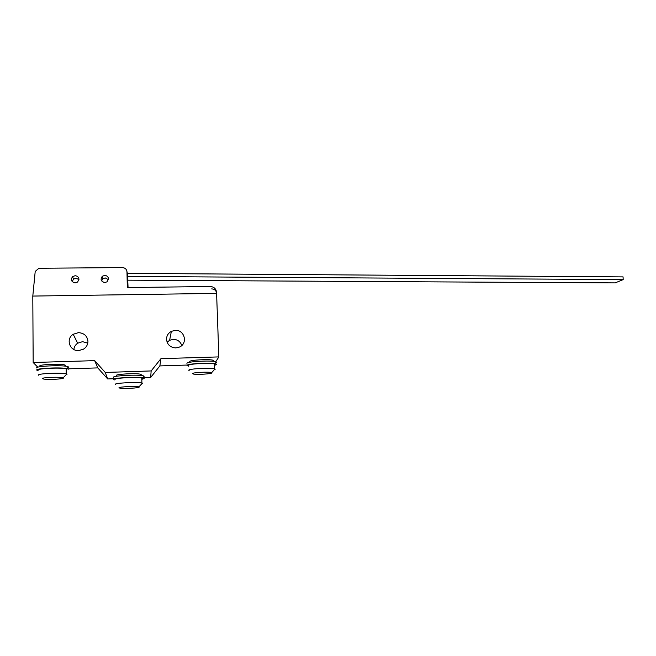 <?xml version="1.0" encoding="UTF-8"?>
<svg xmlns="http://www.w3.org/2000/svg" width="656" height="656" viewBox="0 0 656 656"><rect width="100%" height="100%" fill="white"/><g stroke="black" fill="none" stroke-linecap="round" stroke-linejoin="round"><path stroke-width="0.98" d="M623.2 279.612L127.354 276.43L127.289 273.347L623.061 276.898L623.2 279.612L615.164 282.884L127.658 280.178L127.354 276.43M127.346 282.178L127.822 282.17L127.781 280.178M103.886 282.449L105.772 282.433M127.461 287.574L126.985 271.912M127.125 271.904L127.297 274.052M126.977 271.805L127.305 287.574L210.305 286.5C213.979 286.811 216.062 288.738 216.554 292.297L216.595 293.38L32.8 296.069L35.211 271.436L38.909 268.263L122.401 267.582C125.124 267.82 126.649 269.222 126.977 271.805L127.936 287.566M128.068 287.566L127.822 282.17M72.226 281.637L73.456 279.136L75.948 278.218L78.941 279.554M75.087 275.725L72.57 276.652C70.446 279.841 71.324 281.924 75.178 282.9L77.638 282.014L78.95 279.267C78.687 277.103 77.4 275.922 75.087 275.725M101.573 280.866L102.877 278.702L105.19 277.906L108.461 279.677M104.706 275.43L102.369 276.233C100.114 279.407 100.934 281.514 104.829 282.556L107.108 281.793L108.527 278.948C108.265 276.791 106.985 275.618 104.706 275.43M214.356 364.9L215.02 364.515L214.323 363.941C210.437 362.588 188.502 363.793 188.584 365.359L188.584 365.507M215.111 369.443L214.496 368.811C210.601 367.532 188.657 368.738 188.731 370.23L189.19 370.648M211.806 372.936L211.634 372.674C210.002 371.616 192.413 372.452 192.388 373.592L193.422 374.051C197.325 374.789 211.56 373.92 211.806 372.936M213.061 361.12L213.659 360.751L213.028 360.218C209.502 358.947 189.65 360.029 189.707 361.497L189.707 361.636M215.783 362.834L216.521 362.391L215.742 361.735C211.396 360.185 186.796 361.538 186.919 363.317L186.927 363.481M215.045 365.146L216.595 364.465L215.816 363.826C211.47 362.309 186.862 363.654 186.985 365.408L188.608 366.171M115.136 379.422C113.931 377.987 137.53 376.774 141.786 378.045L142.573 378.471L141.811 378.938M115.415 384.572L115.235 384.4C114.021 383.038 137.645 381.817 141.901 383.022L142.688 383.416L141.663 383.94M139.129 387.089C139.646 387.991 124.246 388.86 120.056 388.172L118.982 387.827C118.137 386.802 136.973 385.941 138.9 386.909L139.129 387.089M116.35 375.47C115.276 374.117 136.637 373.026 140.499 374.232L141.212 374.633L140.523 375.076M113.439 377.348C112.053 375.699 138.514 374.346 143.279 375.814L144.156 376.298L143.303 376.831M114.357 379.906L113.48 379.48C112.086 377.872 138.564 376.511 143.328 377.938L144.205 378.414L142.59 379.143M38.589 370.14C36.08 368.475 61.541 367.294 66.182 368.861L66.969 369.238L66.199 369.877M38.63 375.207L38.622 375.191C36.113 373.608 61.59 372.411 66.24 373.895L67.027 374.256L65.936 374.961M63.296 377.971C64.673 379.012 48.273 379.89 43.599 379.029L42.451 378.676C40.598 377.471 61.156 376.651 63.115 377.848L63.296 377.971M39.893 366.138C37.646 364.564 60.688 363.506 64.903 364.982L65.608 365.343L64.911 365.941M36.859 368.032C34.014 366.122 62.566 364.81 67.757 366.597L68.634 367.032L67.765 367.762M37.712 370.574L36.875 370.197C34.022 368.328 62.591 366.999 67.781 368.754L68.659 369.18M73.857 349.484C74.153 346.86 75.432 344.769 77.67 343.203L82.549 341.669L87.781 343.154M78.408 332.641L73.201 334.273C65.526 338.832 69.659 351.255 78.646 350.583L83.41 349.213C86.362 347.327 87.871 344.712 87.945 341.358C87.297 335.954 84.124 333.051 78.408 332.641M167.108 342.235L169.625 340.275L173.332 339.341C177.604 339.505 180.408 341.571 181.753 345.523M175.816 347.918L179.408 347.081C188.092 343.572 184.672 329.706 175.308 330.362L171.364 331.354C168.19 333.125 166.575 335.79 166.526 339.357C167.223 344.679 170.314 347.532 175.816 347.918M32.898 295.093L32.8 296.069L216.595 293.38L218.866 356.905L160.95 358.652L151.151 370.935L105.247 372.452L94.677 360.644L33.169 362.497L32.8 296.069M211.716 288.87C214.66 289.14 216.291 290.641 216.595 293.38M215.775 361.743L218.866 356.905M37.81 367.204L33.169 362.497M144.189 377.684L150.667 377.462L159.851 365.917L160.95 358.652M159.851 365.917L186.976 365.056M150.667 377.462L151.151 370.935M68.659 368.82L97.777 367.893L107.682 378.947L105.247 372.452M107.682 378.947L114.333 378.717M97.777 367.893L94.677 360.644M73.456 279.136L72.57 276.652M102.877 278.702L102.369 276.233M214.323 363.941L214.496 368.811M214.971 368.984L211.634 372.674M213.028 360.218L213.069 361.308M215.742 361.735L215.816 363.826M143.328 377.938L143.279 375.814M140.532 375.421L140.499 374.232M138.9 386.909L142.385 383.161M141.901 383.022L141.786 378.045M67.781 368.754L67.757 366.597M64.911 366.122L64.903 364.982M63.115 377.848L66.789 374.084M66.24 373.895L66.182 368.861M77.67 343.203L73.201 334.273M169.625 340.275L171.364 331.354"/></g></svg>
